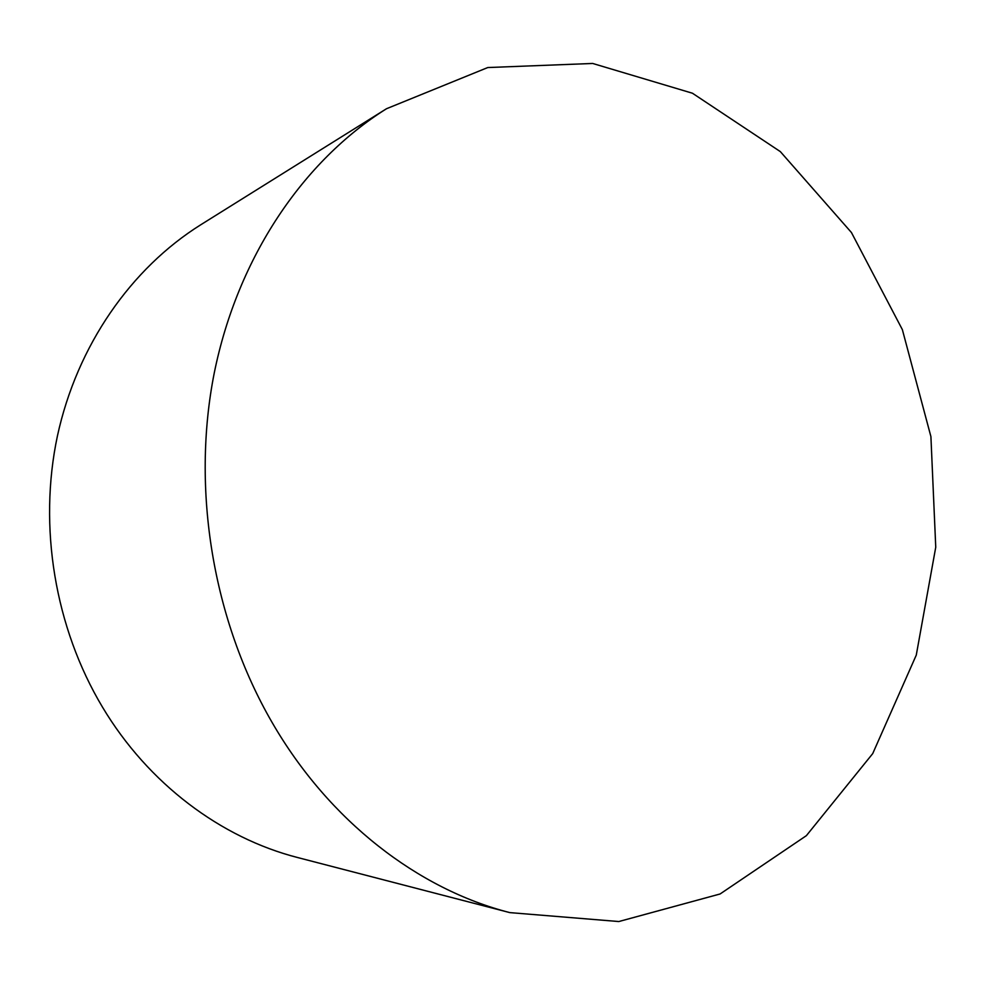 <?xml version="1.0" encoding="UTF-8"?>
<svg xmlns="http://www.w3.org/2000/svg" width="985" height="985" viewBox="0 0 985 985"><rect width="100%" height="100%" fill="white"/><g stroke="black" fill="none" stroke-linecap="round" stroke-linejoin="round"><path stroke-width="1.48" d="M509.848 912.615L297.839 857.59C221.206 838.013 148.39 783.912 102.452 707.07C54.901 627.605 38.132 526.79 57.425 435.949C77.162 345.156 131.288 268.302 200.743 224.777L386.502 108.732L487.772 67.546L592.674 63.459L692.455 93.23L780.342 151.616L851.434 232.522L902.358 329.618L930.911 436.601L935.75 547.217L916.272 655.111L872.71 753.611L806.37 835.662L720.097 893.974L618.802 921.541L509.848 912.615C418.366 889.32 329.138 821.195 272.032 722.337C212.871 620.181 191.176 489.373 214.237 373.056C237.767 256.777 303.552 160.653 386.502 108.732"/></g></svg>
